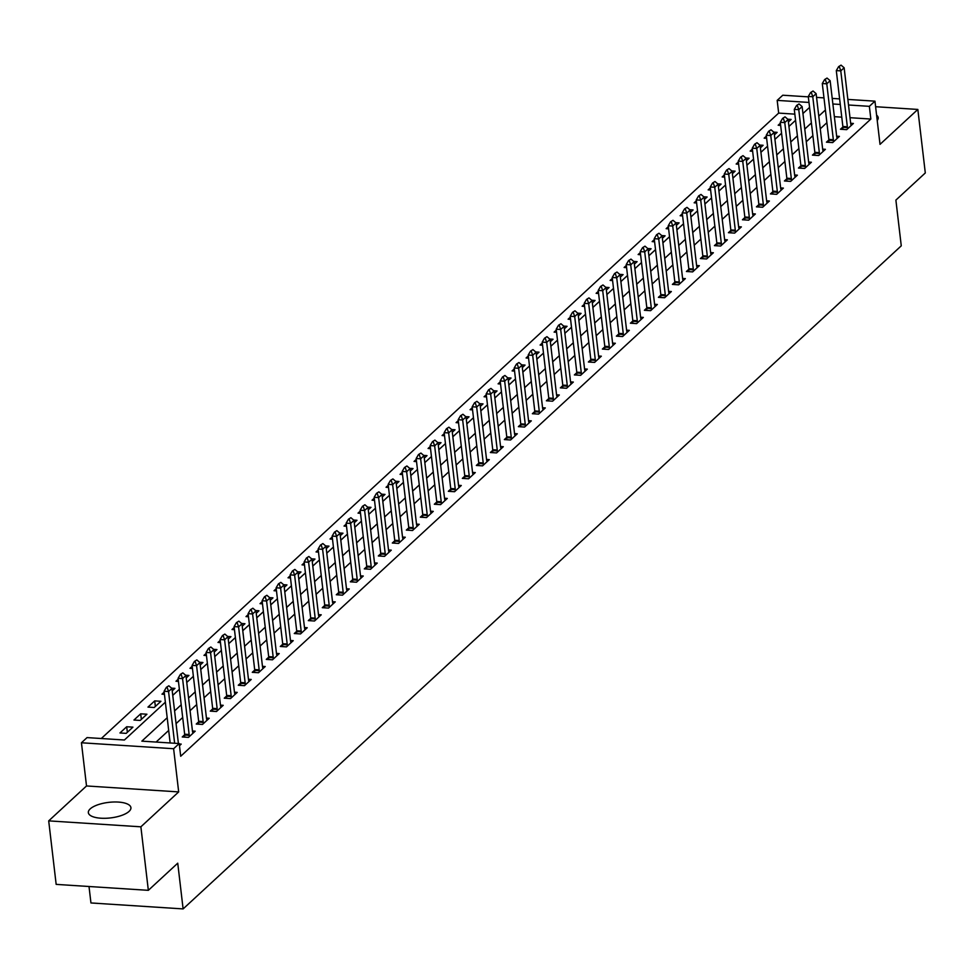 <?xml version="1.0" encoding="UTF-8"?>
<svg xmlns="http://www.w3.org/2000/svg" width="974" height="974" viewBox="0 0 974 974"><rect width="100%" height="100%" fill="white"/><g stroke="black" fill="none" stroke-linecap="round" stroke-linejoin="round"><path stroke-width="1.46" d="M90.205 808.883A21.428 7.829 -6.7 0 0 88.342 812.645A21.428 7.829 -6.7 0 0 105.606 818.282A21.428 7.829 -6.7 0 0 129.067 811.391A21.428 7.829 -6.7 0 0 130.918 807.641A21.428 7.829 -6.7 0 0 113.654 802.004A21.428 7.829 -6.7 0 0 90.205 808.883M794.845 114.141L778.664 113.094L777.179 100.383L782.779 95.221L808.335 96.864M89.011 886.51L90.947 902.959L183.112 908.912L901.267 245.838L895.885 200.108L925.3 172.958L917.837 109.441L875.602 106.714M183.112 908.912L177.743 863.183L148.34 890.333L56.163 884.38L48.7 820.875L140.877 826.816L178.68 791.911L173.615 748.726L81.439 742.772L87.039 737.598L124.404 740.009L165.373 702.193M178.68 791.911L86.516 785.957L48.7 820.875M86.516 785.957L81.439 742.772M778.664 113.094L101.296 738.523M148.34 890.333L140.877 826.816M126.194 733.361L132.927 727.152L126.693 726.75L119.972 732.959L126.194 733.361M140.207 720.431L146.928 714.222L140.694 713.82L133.974 720.029L140.207 720.431M154.209 707.501L160.929 701.292L154.708 700.89L147.975 707.1L154.209 707.501M172.215 690.883L174.93 688.362L171.594 688.155M164.448 694.328L161.988 694.17L164.192 692.137M186.217 677.941L188.944 675.432L185.596 675.226M178.449 681.398L175.99 681.24L178.193 679.207M200.23 665.011L202.945 662.503L199.597 662.283M192.45 668.468L189.991 668.31L192.195 666.277M214.231 652.081L216.946 649.573L213.598 649.354M206.464 655.539L203.992 655.38L206.196 653.347M228.233 639.151L230.948 636.643L227.612 636.424M220.465 642.609L218.006 642.45L220.209 640.417M242.234 626.221L244.961 623.713L241.613 623.494M234.466 629.679L232.007 629.521L234.21 627.487M256.247 613.291L258.962 610.783L255.614 610.564M248.467 616.749L246.008 616.591L248.212 614.557M270.248 600.361L272.964 597.853L269.615 597.634M262.481 603.819L260.021 603.661L262.213 601.628M284.25 587.432L286.965 584.924L283.629 584.704M276.482 590.889L274.023 590.731L276.226 588.698M298.251 574.502L300.978 571.994L297.63 571.775M290.483 577.959L288.024 577.801L290.228 575.768M312.264 561.572L314.979 559.064L311.631 558.845M304.485 565.03L302.025 564.871L304.229 562.838M326.266 548.642L328.981 546.134L325.633 545.915M318.498 552.1L316.039 551.941L318.242 549.896M340.267 535.712L342.982 533.204L339.646 532.985M332.499 539.17L330.04 539.012L332.244 536.966M354.268 522.782L356.995 520.274L353.647 520.055M346.501 526.24L344.041 526.07L346.245 524.036M368.282 509.852L370.997 507.344L367.648 507.125M360.502 513.298L358.042 513.14L360.246 511.107M382.283 496.923L384.998 494.415L381.65 494.195M374.515 500.368L372.056 500.21L374.26 498.177M396.284 483.993L399.011 481.485L395.663 481.266M388.516 487.438L386.057 487.28L388.261 485.247M410.285 471.063L413.013 468.555L409.664 468.336M402.518 474.508L400.058 474.35L402.262 472.317M424.299 458.133L427.014 455.625L423.666 455.406M416.531 461.579L414.06 461.42L416.263 459.387M438.3 445.203L441.015 442.683L437.667 442.476M430.532 448.649L428.073 448.49L430.277 446.457M452.301 432.273L455.028 429.753L451.68 429.546M444.534 435.719L442.074 435.561L444.278 433.527M466.303 419.344L469.03 416.823L465.682 416.616M458.535 422.789L456.076 422.631L458.279 420.598M480.316 406.414L483.031 403.893L479.683 403.686M472.548 409.859L470.077 409.701L472.28 407.668M494.317 393.484L497.032 390.964L493.696 390.757M486.55 396.929L484.09 396.771L486.294 394.738M508.318 380.542L511.046 378.034L507.697 377.827M500.551 383.999L498.091 383.841L500.295 381.808M522.332 367.612L525.047 365.104L521.699 364.885M514.552 371.07L512.093 370.911L514.296 368.878M536.333 354.682L539.048 352.174L535.7 351.955M528.565 358.14L526.094 357.982L528.298 355.948M550.334 341.752L553.049 339.244L549.713 339.025M542.567 345.21L540.107 345.052L542.311 343.018M564.336 328.822L567.063 326.314L563.715 326.095M556.568 332.28L554.109 332.122L556.312 330.089M578.349 315.893L581.064 313.385L577.716 313.165M570.569 319.35L568.11 319.192L570.314 317.159M592.35 302.963L595.065 300.455L591.717 300.236M584.583 306.42L582.111 306.262L584.315 304.229M606.352 290.033L609.067 287.525L605.731 287.306M598.584 293.491L596.125 293.332L598.328 291.299M620.353 277.103L623.08 274.595L619.732 274.376M612.585 280.561L610.126 280.402L612.329 278.369M634.366 264.173L637.081 261.665L633.733 261.446M626.586 267.631L624.127 267.473L626.331 265.439M648.367 251.243L651.082 248.735L647.734 248.516M640.6 254.701L638.14 254.543L640.332 252.497M662.369 238.313L665.084 235.805L661.748 235.586M654.601 241.771L652.142 241.613L654.345 239.567M676.37 225.384L679.097 222.876L675.749 222.656M668.602 228.841L666.143 228.671L668.347 226.638M690.383 212.454L693.098 209.946L689.75 209.727M682.604 215.899L680.144 215.741L682.348 213.708M704.385 199.524L707.1 197.016L703.752 196.797M696.617 202.969L694.158 202.811L696.361 200.778M718.386 186.594L721.101 184.086L717.765 183.867M710.618 190.04L708.159 189.881L710.363 187.848M732.387 173.664L735.114 171.156L731.766 170.937M724.619 177.11L722.16 176.951L724.364 174.918M746.401 160.734L749.116 158.226L745.767 158.007M738.621 164.18L736.161 164.022L738.365 161.988M760.402 147.805L763.117 145.284L759.769 145.077M752.634 151.25L750.175 151.092L752.378 149.059M774.403 134.875L777.13 132.354L773.782 132.147M766.635 138.32L764.176 138.162L766.38 136.129M788.404 121.945L791.131 119.425L787.783 119.218M780.637 125.39L778.177 125.232L780.381 123.199M167.199 717.728L141.851 741.141L179.216 743.552L180.701 756.25L870.841 119.047L850.01 117.696M841.767 117.16L834.365 116.685M826.889 122.712L820.266 128.824M812.888 135.642L806.265 141.754M798.887 148.572L792.252 154.683M784.886 161.501L778.25 167.613M770.872 174.431L764.249 180.543M756.871 187.361L750.248 193.473M742.87 200.291L736.234 206.415M728.869 213.221L722.233 219.345M714.855 226.151L708.232 232.275M700.854 239.08L694.231 245.205M686.853 252.01L680.217 258.134M672.851 264.94L666.216 271.064M658.838 277.87L652.215 283.994M644.837 290.8L638.214 296.924M630.835 303.73L624.2 309.854M616.834 316.66L610.199 322.784M602.821 329.589L596.198 335.713M588.82 342.519L582.196 348.643M574.818 355.449L568.183 361.573M560.805 368.379L554.182 374.503M546.804 381.309L540.18 387.433M532.802 394.239L526.167 400.363M518.801 407.181L512.166 413.293M504.788 420.111L498.164 426.222M490.786 433.04L484.163 439.152M476.785 445.97L470.15 452.082M462.784 458.9L456.149 465.012M448.771 471.83L442.147 477.942M434.769 484.76L428.146 490.872M420.768 497.69L414.133 503.814M406.767 510.619L400.131 516.744M392.753 523.549L386.13 529.673M378.752 536.479L372.129 542.603M364.751 549.409L358.115 555.533M350.75 562.339L344.114 568.463M336.736 575.269L330.113 581.393M322.735 588.199L316.112 594.323M308.734 601.128L302.098 607.252M294.732 614.058L288.097 620.182M280.719 626.988L274.096 633.112M266.718 639.918L260.095 646.042M252.716 652.848L246.081 658.972M238.715 665.778L232.08 671.902M224.702 678.708L218.079 684.832M210.701 691.637L204.077 697.761M196.699 704.579L190.064 710.691M182.686 717.509L176.063 723.621M168.685 730.439L156.096 742.054M179.472 745.707L181.201 744.112L179.265 743.99M184.695 734.725L182.248 736.977L188.481 737.379L195.202 731.182L192.45 730.999M198.696 721.795L196.261 724.047L202.482 724.449L209.203 718.252L206.451 718.069M212.697 708.865L210.262 711.117L216.484 711.519L223.216 705.322L220.465 705.139M226.711 695.935L224.263 698.188L230.497 698.589L237.218 692.392L234.466 692.21M240.712 683.005L238.265 685.258L244.498 685.659L251.219 679.462L248.467 679.28M254.713 670.075L252.278 672.328L258.5 672.73L265.22 666.52L262.481 666.35M268.714 657.146L266.279 659.398L272.501 659.8L279.234 653.591L276.482 653.42M282.728 644.216L280.281 646.468L286.514 646.87L293.235 640.661L290.483 640.49M296.729 631.286L294.282 633.538L300.516 633.94L307.236 627.731L304.485 627.56M310.73 618.356L308.295 620.608L314.517 621.01L321.237 614.801L318.498 614.631M324.732 605.426L322.297 607.679L328.518 608.08L335.251 601.871L332.499 601.701M338.745 592.496L336.298 594.749L342.531 595.151L349.252 588.941L346.501 588.771M352.746 579.567L350.299 581.819L356.533 582.221L363.253 576.011L360.502 575.841M366.748 566.637L364.313 568.889L370.534 569.291L377.255 563.082L374.515 562.911M380.749 553.707L378.314 555.959L384.547 556.361L391.268 550.152L388.516 549.981M394.762 540.777L392.315 543.029L398.549 543.431L405.269 537.222L402.518 537.039M408.763 527.847L406.316 530.1L412.55 530.501L419.27 524.292L416.519 524.109M422.765 514.917L420.33 517.17L426.551 517.571L433.272 511.362L430.532 511.18M436.766 501.987L434.331 504.24L440.565 504.642L447.285 498.432L444.534 498.25M450.779 489.058L448.332 491.31L454.566 491.712L461.286 485.502L458.535 485.32M464.781 476.128L462.346 478.38L468.567 478.782L475.288 472.573L472.536 472.39M478.782 463.198L476.347 465.45L482.568 465.852L489.289 459.643L486.55 459.46M492.783 450.256L490.348 452.52L496.582 452.922L503.302 446.713L500.551 446.53M506.797 437.326L504.349 439.578L510.583 439.98L517.304 433.783L514.552 433.6M520.798 424.396L518.363 426.649L524.584 427.05L531.305 420.853L528.553 420.671M534.799 411.466L532.364 413.719L538.585 414.12L545.306 407.923L542.567 407.741M548.8 398.536L546.365 400.789L552.599 401.191L559.319 394.994L556.568 394.811M562.814 385.607L560.367 387.859L566.6 388.261L573.321 382.064L570.569 381.881M576.815 372.677L574.38 374.929L580.601 375.331L587.322 369.122L584.57 368.951M590.816 359.747L588.381 361.999L594.603 362.401L601.335 356.192L598.584 356.021M604.83 346.817L602.382 349.069L608.616 349.471L615.337 343.262L612.585 343.091M618.831 333.887L616.384 336.14L622.617 336.541L629.338 330.332L626.586 330.162M632.832 320.957L630.397 323.21L636.619 323.612L643.339 317.402L640.6 317.232M646.833 308.028L644.398 310.28L650.62 310.682L657.353 304.472L654.601 304.302M660.847 295.098L658.4 297.35L664.633 297.752L671.354 291.543L668.602 291.372M674.848 282.168L672.401 284.42L678.635 284.822L685.355 278.613L682.604 278.442M688.849 269.238L686.414 271.49L692.636 271.892L699.356 265.683L696.617 265.512M702.851 256.308L700.416 258.56L706.637 258.962L713.37 252.753L710.618 252.583M716.864 243.378L714.417 245.631L720.65 246.032L727.371 239.823L724.619 239.641M730.865 230.448L728.418 232.701L734.652 233.103L741.372 226.893L738.621 226.711M744.866 217.519L742.431 219.771L748.653 220.173L755.374 213.963L752.634 213.781M758.868 204.589L756.433 206.841L762.666 207.243L769.387 201.034L766.635 200.851M772.881 191.659L770.434 193.911L776.668 194.313L783.388 188.104L780.637 187.921M786.882 178.729L784.435 180.981L790.669 181.383L797.389 175.174L794.638 174.991M800.884 165.799L798.449 168.052L804.67 168.453L811.391 162.244L808.651 162.061M814.885 152.857L812.45 155.122L818.684 155.523L825.404 149.314L822.653 149.132M828.898 139.927L826.451 142.18L832.685 142.581L839.405 136.384L836.654 136.202M842.9 126.997L840.465 129.25L846.686 129.652L853.407 123.455L850.655 123.272M847.855 99.421L874.956 101.162L880.021 144.359L917.837 109.441M874.956 101.162L869.356 106.336L848.512 104.997M870.841 119.047L869.356 106.336M179.216 743.552L173.615 748.726M816.577 97.4L823.98 97.875M832.21 98.411L839.625 98.885M808.992 102.44L777.179 100.383M172.751 695.375L179.374 689.263M186.752 682.445L193.376 676.333M200.754 669.515L207.377 663.404M214.755 656.586L221.39 650.474M228.768 643.656L235.391 637.544M242.77 630.726L249.393 624.614M256.771 617.796L263.406 611.672M270.772 604.866L277.407 598.742M284.785 591.936L291.409 585.812M298.787 579.006L305.41 572.882M312.788 566.077L319.423 559.953M326.789 553.147L333.425 547.023M340.803 540.217L347.426 534.093M354.804 527.287L361.427 521.163M368.805 514.357L375.44 508.233M382.806 501.427L389.442 495.303M396.82 488.498L403.443 482.373M410.821 475.568L417.444 469.444M424.822 462.638L431.458 456.514M438.824 449.708L445.459 443.584M452.837 436.778L459.46 430.654M466.838 423.836L473.461 417.724M480.839 410.906L487.475 404.794M494.841 397.976L501.476 391.865M508.854 385.047L515.477 378.935M522.855 372.117L529.479 366.005M536.857 359.187L543.492 353.075M550.858 346.257L557.493 340.145M564.871 333.327L571.495 327.215M578.873 320.397L585.496 314.273M592.874 307.467L599.509 301.343M606.887 294.538L613.51 288.414M620.888 281.608L627.512 275.484M634.89 268.678L641.525 262.554M648.891 255.748L655.526 249.624M662.904 242.818L669.528 236.694M676.906 229.888L683.529 223.764M690.907 216.958L697.542 210.834M704.908 204.029L711.544 197.905M718.922 191.099L725.545 184.975M732.923 178.169L739.546 172.045M746.924 165.239L753.559 159.115M760.925 152.309L767.561 146.185M774.939 139.379L781.562 133.255M788.94 126.45L795.563 120.326M802.941 113.508L809.577 107.396M825.404 110.001L818.769 116.125M811.403 122.931L804.768 129.055M797.389 135.861L790.766 141.985M783.388 148.791L776.765 154.915M769.387 161.721L762.752 167.845M755.386 174.65L748.75 180.774M741.372 187.58L734.749 193.704M727.371 200.522L720.748 206.634M713.37 213.452L706.734 219.564M699.356 226.382L692.733 232.494M685.355 239.312L678.732 245.424M671.354 252.242L664.731 258.353M657.353 265.172L650.717 271.283M643.339 278.101L636.716 284.213M629.338 291.031L622.715 297.155M615.337 303.961L608.701 310.085M601.335 316.891L594.7 323.015M587.322 329.821L580.699 335.945M573.321 342.751L566.698 348.875M559.319 355.68L552.684 361.804M545.318 368.61L538.683 374.734M531.305 381.54L524.682 387.664M517.304 394.47L510.68 400.594M503.302 407.4L496.667 413.524M489.301 420.33L482.666 426.454M475.288 433.26L468.664 439.384M461.286 446.189L454.663 452.313M447.285 459.119L440.65 465.243M433.284 472.049L426.649 478.173M419.27 484.979L412.647 491.103M405.269 497.921L398.646 504.033M391.268 510.851L384.633 516.963M377.267 523.781L370.631 529.893M363.253 536.711L356.63 542.822M349.252 549.64L342.629 555.752M335.251 562.57L328.615 568.682M321.237 575.5L314.614 581.612M307.236 588.43L300.613 594.554M293.235 601.36L286.612 607.484M279.234 614.29L272.598 620.414M265.22 627.219L258.597 633.344M251.219 640.149L244.596 646.273M237.218 653.079L230.582 659.203M223.216 666.009L216.581 672.133M209.203 678.939L202.58 685.063M195.202 691.869L188.579 697.993M181.201 704.799L174.565 710.923M840.27 104.462L832.867 103.987M155.353 706.442L154.708 700.89M141.352 719.372L140.694 713.82M127.35 732.302L126.693 726.75M877.221 120.484A21.428 7.829 -6.7 0 0 878.195 117.671A21.428 7.829 -6.7 0 0 876.6 115.163M168.831 685.793L166.408 687.303L168.831 685.793L171.935 688.448L178.4 743.491M174.638 743.259L168.563 691.54L164.082 691.26L166.408 687.303M170.158 742.967L164.082 691.26M171.935 688.448L168.563 691.54L167.151 687.34M182.832 672.864L180.409 674.361L182.832 672.864L185.937 675.506L192.499 731.401A2.752 1.144 93.7 0 0 192.645 732.119L192.974 733.239M189.151 736.77L189.175 735.321A2.752 1.144 93.7 0 0 189.139 734.506L182.576 678.61L178.084 678.33L180.409 674.361M184.646 737.135L184.695 735.041A2.752 1.144 93.7 0 0 184.658 734.213L178.084 678.33M185.937 675.506L182.576 678.61L181.152 674.41M196.845 659.934L194.41 661.431L196.845 659.934L199.938 662.576L206.5 718.471A2.752 1.144 93.7 0 0 206.646 719.189L206.975 720.31M203.152 723.84L203.176 722.391A2.752 1.144 93.7 0 0 203.14 721.576L196.578 665.68L192.097 665.4L194.41 661.431M198.659 724.206L198.696 722.099A2.752 1.144 93.7 0 0 198.659 721.284L192.097 665.4M199.938 662.576L196.578 665.68L195.165 661.48M210.847 647.004L208.424 648.501L210.847 647.004L213.939 649.646L220.514 705.541A2.752 1.144 93.7 0 0 220.648 706.26L220.976 707.38M217.153 710.91L217.19 709.462A2.752 1.144 93.7 0 0 217.153 708.646L210.579 652.75L206.098 652.458L208.424 648.501M212.661 711.276L212.697 709.169A2.752 1.144 93.7 0 0 212.661 708.354L206.098 652.458M213.939 649.646L210.579 652.75L209.167 648.55M224.848 634.074L222.425 635.572L224.848 634.074L227.953 636.716L234.515 692.611A2.752 1.144 93.7 0 0 234.661 693.33L234.99 694.45M231.167 697.981L231.191 696.532A2.752 1.144 93.7 0 0 231.155 695.716L224.592 639.821L220.1 639.528L222.425 635.572M226.662 698.346L226.711 696.24A2.752 1.144 93.7 0 0 226.674 695.424L220.1 639.528M227.953 636.716L224.592 639.821L223.168 635.62M238.861 621.144L236.426 622.642L238.861 621.144L241.954 623.786L248.516 679.682A2.752 1.144 93.7 0 0 248.662 680.4L248.991 681.52M245.168 685.051L245.192 683.602A2.752 1.144 93.7 0 0 245.156 682.786L238.593 626.891L234.101 626.599L236.426 622.642M240.663 685.416L240.712 683.31A2.752 1.144 93.7 0 0 240.675 682.494L234.101 626.599M241.954 623.786L238.593 626.891L237.169 622.69M252.863 608.214L250.428 609.712L252.863 608.214L255.955 610.856L262.517 666.752A2.752 1.144 93.7 0 0 262.663 667.47L262.992 668.59M259.169 672.121L259.194 670.672A2.752 1.144 93.7 0 0 259.157 669.856L252.595 613.961L248.114 613.669L250.428 609.712M254.677 672.486L254.713 670.38A2.752 1.144 93.7 0 0 254.677 669.564L248.114 613.669M255.955 610.856L252.595 613.961L251.182 609.761M266.864 595.284L264.441 596.782L266.864 595.284L269.956 597.926L276.531 653.822A2.752 1.144 93.7 0 0 276.665 654.54L276.993 655.66M273.17 659.191L273.207 657.742A2.752 1.144 93.7 0 0 273.17 656.926L266.596 601.031L262.116 600.739L264.441 596.782M268.678 659.556L268.714 657.45A2.752 1.144 93.7 0 0 268.678 656.634L262.116 600.739M269.956 597.926L266.596 601.031L265.184 596.831M280.865 582.355L278.442 583.852L280.865 582.355L283.97 584.997L290.532 640.892A2.752 1.144 93.7 0 0 290.678 641.61L291.007 642.718M287.184 646.261L287.208 644.812A2.752 1.144 93.7 0 0 287.172 643.997L280.609 588.101L276.117 587.809L278.442 583.852M282.679 646.626L282.728 644.52A2.752 1.144 93.7 0 0 282.691 643.704L276.117 587.809M283.97 584.997L280.609 588.101L279.185 583.901M294.878 569.425L292.443 570.922L294.878 569.425L297.971 572.067L304.533 627.962A2.752 1.144 93.7 0 0 304.679 628.68L305.008 629.788M301.185 633.319L301.209 631.883A2.752 1.144 93.7 0 0 301.173 631.067L294.611 575.171L290.13 574.879L292.443 570.922M296.68 633.697L296.729 631.59A2.752 1.144 93.7 0 0 296.693 630.775L290.13 574.879M297.971 572.067L294.611 575.171L293.198 570.971M308.88 556.495L306.445 557.992L308.88 556.495L311.972 559.137L318.535 615.032A2.752 1.144 93.7 0 0 318.681 615.751L319.009 616.859M315.186 620.389L315.211 618.953A2.752 1.144 93.7 0 0 315.174 618.137L308.612 562.241L304.132 561.949L306.445 557.992M310.694 620.767L310.73 618.66A2.752 1.144 93.7 0 0 310.694 617.845L304.132 561.949M311.972 559.137L308.612 562.241L307.2 558.041M322.881 543.565L320.458 545.063L322.881 543.565L325.973 546.207L332.548 602.102A2.752 1.144 93.7 0 0 332.682 602.821L333.011 603.929M329.188 607.459L329.224 606.023A2.752 1.144 93.7 0 0 329.188 605.207L322.613 549.312L318.133 549.019L320.458 545.063M324.695 607.837L324.732 605.731A2.752 1.144 93.7 0 0 324.695 604.915L318.133 549.019M325.973 546.207L322.613 549.312L321.201 545.111M336.882 530.635L334.459 532.133L336.882 530.635L339.987 533.277L346.549 589.173A2.752 1.144 93.7 0 0 346.695 589.891L347.024 590.999M343.201 594.53L343.225 593.093A2.752 1.144 93.7 0 0 343.189 592.277L336.627 536.382L332.134 536.09L334.459 532.133M338.696 594.907L338.745 592.801A2.752 1.144 93.7 0 0 338.709 591.985L332.134 536.09M339.987 533.277L336.627 536.382L335.202 532.181M350.896 517.693L348.461 519.203L350.896 517.693L353.988 520.347L360.55 576.243A2.752 1.144 93.7 0 0 360.697 576.961L361.025 578.069M357.202 581.6L357.227 580.163A2.752 1.144 93.7 0 0 357.19 579.347L350.628 523.452L346.147 523.16L348.461 519.203M352.698 581.977L352.746 579.871A2.752 1.144 93.7 0 0 352.71 579.055L346.147 523.16M353.988 520.347L350.628 523.452L349.216 519.252M364.897 504.763L362.462 506.273L364.897 504.763L367.989 507.417L374.552 563.313A2.752 1.144 93.7 0 0 374.698 564.031L375.027 565.139M371.204 568.67L371.24 567.233A2.752 1.144 93.7 0 0 371.191 566.418L364.629 510.522L360.149 510.23L362.462 506.273M366.711 569.047L366.748 566.941A2.752 1.144 93.7 0 0 366.711 566.125L360.149 510.23M367.989 507.417L364.629 510.522L363.217 506.322M378.898 491.833L376.475 493.343L378.898 491.833L381.991 494.488L388.565 550.383A2.752 1.144 93.7 0 0 388.699 551.101L389.04 552.209M385.205 555.74L385.241 554.303A2.752 1.144 93.7 0 0 385.205 553.476L378.63 497.592L374.15 497.3L376.475 493.343M380.712 556.117L380.749 554.011A2.752 1.144 93.7 0 0 380.712 553.195L374.15 497.3M381.991 494.488L378.63 497.592L377.218 493.392M392.899 478.904L390.477 480.413L392.899 478.904L396.004 481.558L402.566 537.453A2.752 1.144 93.7 0 0 402.712 538.172L403.041 539.279M399.218 542.81L399.243 541.374A2.752 1.144 93.7 0 0 399.206 540.546L392.644 484.662L388.151 484.37L390.477 480.413M394.714 543.188L394.762 541.081A2.752 1.144 93.7 0 0 394.726 540.266L388.151 484.37M396.004 481.558L392.644 484.662L391.219 480.462M406.913 465.974L404.478 467.483L406.913 465.974L410.005 468.628L416.568 524.523A2.752 1.144 93.7 0 0 416.714 525.242L417.042 526.35M413.219 529.88L413.244 528.444A2.752 1.144 93.7 0 0 413.207 527.616L406.645 471.733L402.165 471.44L404.478 467.483M408.715 530.246L408.763 528.152A2.752 1.144 93.7 0 0 408.727 527.336L402.165 471.44M410.005 468.628L406.645 471.733L405.233 467.532M420.914 453.044L418.479 454.554L420.914 453.044L424.007 455.698L430.581 511.581A2.752 1.144 93.7 0 0 430.715 512.312L431.044 513.42M427.221 516.951L427.257 515.514A2.752 1.144 93.7 0 0 427.209 514.686L420.646 458.803L416.166 458.511L418.479 454.554M422.728 517.316L422.765 515.222A2.752 1.144 93.7 0 0 422.728 514.406L416.166 458.511M424.007 455.698L420.646 458.803L419.234 454.602M434.915 440.114L432.493 441.624L434.915 440.114L438.008 442.768L444.582 498.651A2.752 1.144 93.7 0 0 444.728 499.382L445.057 500.49M441.222 504.021L441.259 502.584A2.752 1.144 93.7 0 0 441.222 501.756L434.648 445.873L430.167 445.581L432.493 441.624M436.729 504.386L436.766 502.292A2.752 1.144 93.7 0 0 436.729 501.476L430.167 445.581M438.008 442.768L434.648 445.873L433.235 441.672M448.917 427.184L446.494 428.694L448.917 427.184L452.021 429.838L458.584 485.722A2.752 1.144 93.7 0 0 458.73 486.452L459.058 487.56M455.235 491.091L455.26 489.642A2.752 1.144 93.7 0 0 455.223 488.826L448.661 432.943L444.168 432.651L446.494 428.694M450.731 491.456L450.779 489.362A2.752 1.144 93.7 0 0 450.743 488.534L444.168 432.651M452.021 429.838L448.661 432.943L447.236 428.743M462.93 414.254L460.495 415.764L462.93 414.254L466.022 416.909L472.585 472.792A2.752 1.144 93.7 0 0 472.731 473.522L473.06 474.63M469.237 478.161L469.261 476.712A2.752 1.144 93.7 0 0 469.224 475.896L462.662 420.001L458.182 419.721L460.495 415.764M464.744 478.526L464.781 476.432A2.752 1.144 93.7 0 0 464.744 475.604L458.182 419.721M466.022 416.909L462.662 420.001L461.25 415.813M476.931 401.325L474.496 402.834L476.931 401.325L480.024 403.979L486.598 459.862A2.752 1.144 93.7 0 0 486.732 460.592L487.061 461.7M483.238 465.231L483.274 463.782A2.752 1.144 93.7 0 0 483.226 462.967L476.663 407.071L472.183 406.791L474.496 402.834M478.745 465.596L478.782 463.502A2.752 1.144 93.7 0 0 478.745 462.674L472.183 406.791M480.024 403.979L476.663 407.071L475.251 402.883M490.933 388.395L488.51 389.904L490.933 388.395L494.037 391.049L500.599 446.932A2.752 1.144 93.7 0 0 500.746 447.65L501.074 448.771M497.239 452.301L497.276 450.852A2.752 1.144 93.7 0 0 497.239 450.037L490.665 394.141L486.184 393.861L488.51 389.904M492.747 452.667L492.795 450.572A2.752 1.144 93.7 0 0 492.747 449.744L486.184 393.861M494.037 391.049L490.665 394.141L489.252 389.941M504.934 375.465L502.511 376.962L504.934 375.465L508.038 378.107L514.601 434.002A2.752 1.144 93.7 0 0 514.747 434.721L515.076 435.841M511.253 439.371L511.277 437.923A2.752 1.144 93.7 0 0 511.24 437.107L504.678 381.211L500.186 380.931L502.511 376.962M506.748 439.737L506.797 437.643A2.752 1.144 93.7 0 0 506.76 436.815L500.186 380.931M508.038 378.107L504.678 381.211L503.254 377.011M518.947 362.535L516.512 364.033L518.947 362.535L522.04 365.177L528.602 421.072A2.752 1.144 93.7 0 0 528.748 421.791L529.077 422.911M525.254 426.442L525.278 424.993A2.752 1.144 93.7 0 0 525.242 424.177L518.679 368.282L514.199 368.002L516.512 364.033M520.761 426.807L520.798 424.701A2.752 1.144 93.7 0 0 520.761 423.885L514.199 368.002M522.04 365.177L518.679 368.282L517.267 364.081M532.948 349.605L530.526 351.103L532.948 349.605L536.041 352.247L542.615 408.143A2.752 1.144 93.7 0 0 542.749 408.861L543.078 409.981M539.255 413.512L539.292 412.063A2.752 1.144 93.7 0 0 539.255 411.247L532.681 355.352L528.2 355.06L530.526 351.103M534.763 413.877L534.799 411.771A2.752 1.144 93.7 0 0 534.763 410.955L528.2 355.06M536.041 352.247L532.681 355.352L531.268 351.151M546.95 336.675L544.527 338.173L546.95 336.675L550.054 339.317L556.617 395.213A2.752 1.144 93.7 0 0 556.763 395.931L557.091 397.051M553.256 400.582L553.293 399.133A2.752 1.144 93.7 0 0 553.256 398.317L546.682 342.422L542.201 342.13L544.527 338.173M548.764 400.947L548.812 398.841A2.752 1.144 93.7 0 0 548.764 398.025L542.201 342.13M550.054 339.317L546.682 342.422L545.27 338.222M560.951 323.745L558.528 325.243L560.951 323.745L564.056 326.387L570.618 382.283A2.752 1.144 93.7 0 0 570.764 383.001L571.093 384.121M567.27 387.652L567.294 386.203A2.752 1.144 93.7 0 0 567.258 385.387L560.695 329.492L556.203 329.2L558.528 325.243M562.765 388.017L562.814 385.911A2.752 1.144 93.7 0 0 562.777 385.095L556.203 329.2M564.056 326.387L560.695 329.492L559.271 325.292M574.964 310.816L572.529 312.313L574.964 310.816L578.057 313.458L584.619 369.353A2.752 1.144 93.7 0 0 584.765 370.071L585.094 371.191M581.271 374.722L581.295 373.273A2.752 1.144 93.7 0 0 581.259 372.458L574.697 316.562L570.216 316.27L572.529 312.313M576.778 375.087L576.815 372.981A2.752 1.144 93.7 0 0 576.778 372.165L570.216 316.27M578.057 313.458L574.697 316.562L573.284 312.362M588.966 297.886L586.543 299.383L588.966 297.886L592.058 300.528L598.633 356.423A2.752 1.144 93.7 0 0 598.767 357.141L599.095 358.262M595.272 361.792L595.309 360.343A2.752 1.144 93.7 0 0 595.272 359.528L588.698 303.632L584.217 303.34L586.543 299.383M590.78 362.158L590.816 360.051A2.752 1.144 93.7 0 0 590.78 359.236L584.217 303.34M592.058 300.528L588.698 303.632L587.285 299.432M602.967 284.956L600.544 286.453L602.967 284.956L606.072 287.598L612.634 343.493A2.752 1.144 93.7 0 0 612.78 344.212L613.109 345.32M609.286 348.862L609.31 347.414A2.752 1.144 93.7 0 0 609.274 346.598L602.711 290.702L598.219 290.41L600.544 286.453M604.781 349.228L604.83 347.121A2.752 1.144 93.7 0 0 604.793 346.306L598.219 290.41M606.072 287.598L602.711 290.702L601.287 286.502M616.98 272.026L614.545 273.524L616.98 272.026L620.073 274.668L626.635 330.563A2.752 1.144 93.7 0 0 626.781 331.282L627.11 332.39M623.287 335.92L623.311 334.484A2.752 1.144 93.7 0 0 623.275 333.668L616.712 277.773L612.22 277.48L614.545 273.524M618.782 336.298L618.831 334.192A2.752 1.144 93.7 0 0 618.794 333.376L612.22 277.48M620.073 274.668L616.712 277.773L615.288 273.572M630.982 259.096L628.547 260.594L630.982 259.096L634.074 261.738L640.636 317.634A2.752 1.144 93.7 0 0 640.782 318.352L641.111 319.46M637.288 322.991L637.313 321.554A2.752 1.144 93.7 0 0 637.276 320.738L630.714 264.843L626.233 264.551L628.547 260.594M632.796 323.368L632.832 321.262A2.752 1.144 93.7 0 0 632.796 320.446L626.233 264.551M634.074 261.738L630.714 264.843L629.301 260.642M644.983 246.166L642.56 247.664L644.983 246.166L648.075 248.808L654.65 304.704A2.752 1.144 93.7 0 0 654.784 305.422L655.112 306.53M651.289 310.061L651.326 308.624A2.752 1.144 93.7 0 0 651.289 307.808L644.715 251.913L640.235 251.621L642.56 247.664M646.797 310.438L646.833 308.332A2.752 1.144 93.7 0 0 646.797 307.516L640.235 251.621M648.075 248.808L644.715 251.913L643.303 247.713M658.984 233.236L656.561 234.734L658.984 233.236L662.089 235.878L668.651 291.774A2.752 1.144 93.7 0 0 668.797 292.492L669.126 293.6M665.303 297.131L665.327 295.694A2.752 1.144 93.7 0 0 665.291 294.878L658.728 238.983L654.236 238.691L656.561 234.734M660.798 297.508L660.847 295.402A2.752 1.144 93.7 0 0 660.81 294.586L654.236 238.691M662.089 235.878L658.728 238.983L657.304 234.783M672.997 220.294L670.562 221.804L672.997 220.294L676.09 222.949L682.652 278.844A2.752 1.144 93.7 0 0 682.798 279.562L683.127 280.67M679.304 284.201L679.328 282.764A2.752 1.144 93.7 0 0 679.292 281.949L672.73 226.053L668.249 225.761L670.562 221.804M674.799 284.578L674.848 282.472A2.752 1.144 93.7 0 0 674.812 281.656L668.249 225.761M676.09 222.949L672.73 226.053L671.317 221.853M686.999 207.365L684.564 208.874L686.999 207.365L690.091 210.019L696.654 265.914A2.752 1.144 93.7 0 0 696.8 266.632L697.128 267.74M693.305 271.271L693.33 269.835A2.752 1.144 93.7 0 0 693.293 269.019L686.731 213.123L682.25 212.831L684.564 208.874M688.813 271.649L688.849 269.542A2.752 1.144 93.7 0 0 688.813 268.727L682.25 212.831M690.091 210.019L686.731 213.123L685.319 208.923M701 194.435L698.577 195.944L701 194.435L704.092 197.089L710.667 252.984A2.752 1.144 93.7 0 0 710.801 253.703L711.13 254.811M707.307 258.341L707.343 256.905A2.752 1.144 93.7 0 0 707.307 256.077L700.732 200.194L696.252 199.901L698.577 195.944M702.814 258.719L702.851 256.612A2.752 1.144 93.7 0 0 702.814 255.797L696.252 199.901M704.092 197.089L700.732 200.194L699.32 195.993M715.001 181.505L712.578 183.015L715.001 181.505L718.106 184.159L724.668 240.054A2.752 1.144 93.7 0 0 724.814 240.773L725.143 241.881M721.32 245.411L721.344 243.975A2.752 1.144 93.7 0 0 721.308 243.147L714.746 187.264L710.253 186.971L712.578 183.015M716.815 245.789L716.864 243.683A2.752 1.144 93.7 0 0 716.827 242.867L710.253 186.971M718.106 184.159L714.746 187.264L713.321 183.063M729.015 168.575L726.58 170.085L729.015 168.575L732.107 171.229L738.669 227.125A2.752 1.144 93.7 0 0 738.816 227.843L739.144 228.951M735.321 232.482L735.346 231.045A2.752 1.144 93.7 0 0 735.309 230.217L728.747 174.334L724.266 174.042L726.58 170.085M730.817 232.847L730.865 230.753A2.752 1.144 93.7 0 0 730.829 229.937L724.266 174.042M732.107 171.229L728.747 174.334L727.334 170.133M743.016 155.645L740.581 157.155L743.016 155.645L746.108 158.299L752.671 214.183A2.752 1.144 93.7 0 0 752.817 214.913L753.146 216.021M749.323 219.552L749.359 218.115A2.752 1.144 93.7 0 0 749.31 217.287L742.748 161.404L738.268 161.112L740.581 157.155M744.83 219.917L744.866 217.823A2.752 1.144 93.7 0 0 744.83 217.007L738.268 161.112M746.108 158.299L742.748 161.404L741.336 157.204M757.017 142.715L754.594 144.225L757.017 142.715L760.11 145.37L766.684 201.253A2.752 1.144 93.7 0 0 766.818 201.983L767.159 203.091M763.324 206.622L763.36 205.185A2.752 1.144 93.7 0 0 763.324 204.357L756.749 148.474L752.269 148.182L754.594 144.225M758.831 206.987L758.868 204.893A2.752 1.144 93.7 0 0 758.831 204.077L752.269 148.182M760.11 145.37L756.749 148.474L755.337 144.274M771.018 129.785L768.596 131.295L771.018 129.785L774.123 132.44L780.685 188.323A2.752 1.144 93.7 0 0 780.831 189.053L781.16 190.161M777.337 193.692L777.362 192.243A2.752 1.144 93.7 0 0 777.325 191.428L770.763 135.544L766.27 135.252L768.596 131.295M772.832 194.057L772.881 191.963A2.752 1.144 93.7 0 0 772.845 191.135L766.27 135.252M774.123 132.44L770.763 135.544L769.338 131.344M785.032 116.856L782.597 118.365L785.032 116.856L788.124 119.51L794.687 175.393A2.752 1.144 93.7 0 0 794.833 176.124L795.161 177.231M791.338 180.762L791.363 179.313A2.752 1.144 93.7 0 0 791.326 178.498L784.764 122.602L780.284 122.322L782.597 118.365M786.834 181.127L786.882 179.033A2.752 1.144 93.7 0 0 786.846 178.205L780.284 122.322M788.124 119.51L784.764 122.602L783.352 118.414M799.033 103.926L796.598 105.435L799.033 103.926L802.126 106.58L808.7 162.463A2.752 1.144 93.7 0 0 808.834 163.194L809.163 164.302M805.34 167.832L805.376 166.384A2.752 1.144 93.7 0 0 805.328 165.568L798.765 109.672L794.285 109.392L796.598 105.435M800.847 168.198L800.884 166.104A2.752 1.144 93.7 0 0 800.847 165.276L794.285 109.392M802.126 106.58L798.765 109.672L797.353 105.484M813.034 90.996L810.611 92.506L813.034 90.996L816.127 93.65L822.701 149.533A2.752 1.144 93.7 0 0 822.847 150.252L823.176 151.372M819.341 154.903L819.378 153.454A2.752 1.144 93.7 0 0 819.341 152.638L812.766 96.743L808.286 96.463L810.611 92.506M814.848 155.268L814.885 153.174A2.752 1.144 93.7 0 0 814.848 152.346L808.286 96.463M816.127 93.65L812.766 96.743L811.354 92.542M827.036 78.066L824.613 79.564L827.036 78.066L830.14 80.708L836.703 136.603A2.752 1.144 93.7 0 0 836.849 137.322L837.177 138.442M833.354 141.973L833.379 140.524A2.752 1.144 93.7 0 0 833.342 139.708L826.78 83.813L822.287 83.533L824.613 79.564M828.85 142.338L828.898 140.244A2.752 1.144 93.7 0 0 828.862 139.416L822.287 83.533M830.14 80.708L826.78 83.813L825.355 79.612M841.049 65.136L838.614 66.634L841.049 65.136L844.141 67.778L850.704 123.674A2.752 1.144 93.7 0 0 850.85 124.392L851.179 125.512M847.356 129.043L847.38 127.594A2.752 1.144 93.7 0 0 847.343 126.778L840.781 70.883L836.301 70.603L838.614 66.634M842.863 129.408L842.9 127.302A2.752 1.144 93.7 0 0 842.863 126.486L836.301 70.603M844.141 67.778L840.781 70.883L839.369 66.682M189.139 734.506L184.658 734.213M189.175 735.321L184.695 735.041M203.14 721.576L198.659 721.284M203.176 722.391L198.696 722.099M217.153 708.646L212.661 708.354M217.19 709.462L212.697 709.169M231.155 695.716L226.674 695.424M231.191 696.532L226.711 696.24M245.156 682.786L240.675 682.494M245.192 683.602L240.712 683.31M259.157 669.856L254.677 669.564M259.194 670.672L254.713 670.38M273.17 656.926L268.678 656.634M273.207 657.742L268.714 657.45M287.172 643.997L282.691 643.704M287.208 644.812L282.728 644.52M301.173 631.067L296.693 630.775M301.209 631.883L296.729 631.59M315.174 618.137L310.694 617.845M315.211 618.953L310.73 618.66M329.188 605.207L324.695 604.915M329.224 606.023L324.732 605.731M343.189 592.277L338.709 591.985M343.225 593.093L338.745 592.801M357.19 579.347L352.71 579.055M357.227 580.163L352.746 579.871M371.191 566.418L366.711 566.125M371.24 567.233L366.748 566.941M385.205 553.476L380.712 553.195M385.241 554.303L380.749 554.011M399.206 540.546L394.726 540.266M399.243 541.374L394.762 541.081M413.207 527.616L408.727 527.336M413.244 528.444L408.763 528.152M427.209 514.686L422.728 514.406M427.257 515.514L422.765 515.222M441.222 501.756L436.729 501.476M441.259 502.584L436.766 502.292M455.223 488.826L450.743 488.534M455.26 489.642L450.779 489.362M469.224 475.896L464.744 475.604M469.261 476.712L464.781 476.432M483.226 462.967L478.745 462.674M483.274 463.782L478.782 463.502M497.239 450.037L492.747 449.744M497.276 450.852L492.795 450.572M511.24 437.107L506.76 436.815M511.277 437.923L506.797 437.643M525.242 424.177L520.761 423.885M525.278 424.993L520.798 424.701M539.255 411.247L534.763 410.955M539.292 412.063L534.799 411.771M553.256 398.317L548.764 398.025M553.293 399.133L548.812 398.841M567.258 385.387L562.777 385.095M567.294 386.203L562.814 385.911M581.259 372.458L576.778 372.165M581.295 373.273L576.815 372.981M595.272 359.528L590.78 359.236M595.309 360.343L590.816 360.051M609.274 346.598L604.793 346.306M609.31 347.414L604.83 347.121M623.275 333.668L618.794 333.376M623.311 334.484L618.831 334.192M637.276 320.738L632.796 320.446M637.313 321.554L632.832 321.262M651.289 307.808L646.797 307.516M651.326 308.624L646.833 308.332M665.291 294.878L660.81 294.586M665.327 295.694L660.847 295.402M679.292 281.949L674.812 281.656M679.328 282.764L674.848 282.472M693.293 269.019L688.813 268.727M693.33 269.835L688.849 269.542M707.307 256.077L702.814 255.797M707.343 256.905L702.851 256.612M721.308 243.147L716.827 242.867M721.344 243.975L716.864 243.683M735.309 230.217L730.829 229.937M735.346 231.045L730.865 230.753M749.31 217.287L744.83 217.007M749.359 218.115L744.866 217.823M763.324 204.357L758.831 204.077M763.36 205.185L758.868 204.893M777.325 191.428L772.845 191.135M777.362 192.243L772.881 191.963M791.326 178.498L786.846 178.205M791.363 179.313L786.882 179.033M805.328 165.568L800.847 165.276M805.376 166.384L800.884 166.104M819.341 152.638L814.848 152.346M819.378 153.454L814.885 153.174M833.342 139.708L828.862 139.416M833.379 140.524L828.898 140.244M847.343 126.778L842.863 126.486M847.38 127.594L842.9 127.302"/></g></svg>
